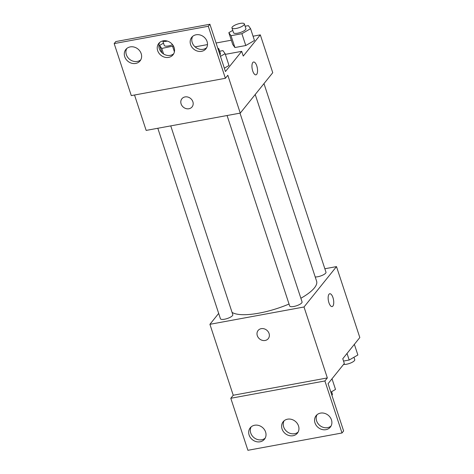 <?xml version="1.0" encoding="UTF-8"?>
<svg xmlns="http://www.w3.org/2000/svg" width="474" height="474" viewBox="0 0 474 474"><rect width="100%" height="100%" fill="white"/><g stroke="black" fill="none" stroke-linecap="round" stroke-linejoin="round"><path stroke-width="0.71" d="M324.85 268.746L336.499 266.607L359.819 337.547L342.767 358.747L344.32 363.475L328.079 383.673L343.626 430.967L342.003 432.987L324.897 380.966L327.338 377.932L233.232 395.251L230.797 398.279L324.897 380.966M342.003 432.987L247.902 450.3L230.797 398.279M336.499 266.607L304.012 306.992L209.911 324.311L233.232 395.251M209.911 324.311L218.68 313.409M157.806 128.264L220.428 318.729A6.518 1.943 -18.2 0 0 227.224 318.534A6.518 1.943 -18.2 0 0 232.811 314.659L170.747 125.883M227.064 115.52L289.685 305.985A6.518 1.943 -18.2 0 0 296.487 305.789A6.518 1.943 -18.2 0 0 302.068 301.914L240.004 113.144M315.21 276.958A6.518 1.943 -18.2 0 0 322.326 275.323A6.518 1.943 -18.2 0 0 325.982 272.189L263.977 83.608M300.872 298.259A45.682 13.598 -18.2 0 0 314.422 287.872A45.682 13.598 -18.2 0 0 316.602 281.189L255.219 94.498M232.064 312.39A45.682 13.598 -18.2 0 0 289.045 304.03M261.239 328.66A6.518 5.658 38.8 0 1 268.148 331.676A6.518 5.658 38.8 0 1 268.26 338.655A6.518 5.658 38.8 0 1 259.634 338.975A6.518 5.658 38.8 0 1 258.099 330.485A6.518 5.658 38.8 0 1 261.239 328.66M304.012 306.992L327.338 377.932M332.973 297.636A6.518 2.595 -100.4 0 1 332.12 306.571A6.518 2.595 -100.4 0 1 328.393 300.635A6.518 2.595 -100.4 0 1 329.762 293.75A6.518 2.595 -100.4 0 1 332.973 297.636M258.105 330.485A6.518 5.658 -141.2 0 0 259.639 338.975A6.518 5.658 -141.2 0 0 268.26 338.655M332.12 306.571A6.518 2.595 79.6 0 0 332.967 297.636A6.518 2.595 79.6 0 0 329.762 293.75M265.588 431.998A9.125 7.922 -141.2 0 0 258.608 425.439A9.125 7.922 -141.2 0 0 250.242 427.797A9.125 7.922 -141.2 0 0 252.387 439.688A9.125 7.922 -141.2 0 0 264.462 439.232A9.125 7.922 -141.2 0 0 265.588 431.998M331.456 419.881A9.125 7.922 -141.2 0 0 324.477 413.316A9.125 7.922 -141.2 0 0 316.111 415.674A9.125 7.922 -141.2 0 0 318.261 427.566A9.125 7.922 -141.2 0 0 330.337 427.115A9.125 7.922 -141.2 0 0 331.456 419.881M298.519 425.942A9.125 7.922 -141.2 0 0 291.54 419.377A9.125 7.922 -141.2 0 0 283.174 421.736A9.125 7.922 -141.2 0 0 285.324 433.627A9.125 7.922 -141.2 0 0 297.399 433.177A9.125 7.922 -141.2 0 0 298.519 425.942M251.149 426.861A9.125 7.922 -141.2 0 0 254.011 437.668A9.125 7.922 -141.2 0 0 265.179 438.148M317.017 414.744A9.125 7.922 -141.2 0 0 319.885 425.545A9.125 7.922 -141.2 0 0 331.053 426.025M284.086 420.805A9.125 7.922 -141.2 0 0 286.948 431.607A9.125 7.922 -141.2 0 0 298.116 432.087M253.057 36.208L260.309 34.869L272.746 72.706L240.259 113.096L146.158 130.409L134.521 95.007M185.05 96.921A6.518 5.658 38.8 0 1 191.958 99.943A6.518 5.658 38.8 0 1 192.071 106.923A6.518 5.658 38.8 0 1 183.444 107.243A6.518 5.658 38.8 0 1 181.909 98.752A6.518 5.658 38.8 0 1 185.05 96.921M260.309 34.869L243.251 56.074L241.699 51.346L225.452 71.538L209.905 24.245L208.282 26.266L225.387 78.287L227.822 75.259L240.259 113.096M209.905 24.245L115.804 41.564L114.181 43.584L131.286 95.606L225.387 78.287M254.461 40.486L245.781 45.528L254.461 40.486L250.574 28.665L241.894 33.701L231.028 35.704L228.841 32.665L232.758 30.389M234.914 47.524L245.781 45.528L234.914 47.524L232.734 44.485L234.914 47.524L231.028 35.704M195.098 46.867L207.494 44.592M216.073 43.01L231.324 40.201M255.93 74.839A6.518 2.595 79.6 0 0 256.778 65.904A6.518 2.595 -100.4 0 1 255.93 74.839A6.518 2.595 -100.4 0 1 252.198 68.896A6.518 2.595 -100.4 0 1 253.572 62.017A6.518 2.595 -100.4 0 1 256.784 65.904A6.518 2.595 79.6 0 0 253.572 62.017M181.909 98.746A6.518 5.658 -141.2 0 0 183.444 107.243A6.518 5.658 -141.2 0 0 192.071 106.917M208.282 26.266L114.181 43.584M174.13 47.596A9.125 7.922 -141.2 0 0 167.15 41.037A9.125 7.922 -141.2 0 0 158.784 43.395A9.125 7.922 -141.2 0 0 160.935 55.286A9.125 7.922 -141.2 0 0 173.004 54.83A9.125 7.922 -141.2 0 0 174.13 47.596M190.595 44.568A9.125 7.922 -141.2 0 0 197.575 51.133A9.125 7.922 -141.2 0 0 205.941 48.775A9.125 7.922 -141.2 0 0 203.796 36.883A9.125 7.922 -141.2 0 0 191.721 37.333A9.125 7.922 -141.2 0 0 190.595 44.568M124.727 56.69A9.125 7.922 -141.2 0 0 131.707 63.249A9.125 7.922 -141.2 0 0 140.073 60.891A9.125 7.922 -141.2 0 0 137.922 49A9.125 7.922 -141.2 0 0 125.847 49.456A9.125 7.922 -141.2 0 0 124.727 56.69M241.699 51.346L225.34 54.356M224.35 68.185L229.001 65.483L224.35 68.185M159.691 42.459A9.125 7.922 -141.2 0 0 162.558 53.266A9.125 7.922 -141.2 0 0 173.721 53.746M192.628 36.403A9.125 7.922 -141.2 0 0 192.219 42.547A9.125 7.922 -141.2 0 0 206.658 47.684M126.754 48.52A9.125 7.922 -141.2 0 0 126.351 54.67A9.125 7.922 -141.2 0 0 140.79 59.807M173.425 45.99L161.77 48.449L159.584 45.409L163.5 43.134M162.772 40.924L164.259 45.445A6.518 1.943 -18.2 0 0 172.572 44.692M172.637 46.446L174.408 51.838M161.77 48.449L163.595 54M159.584 45.409L162.013 52.798M162.813 40.912A6.518 1.943 -18.2 0 0 167.381 41.102M245.111 26.23L248.394 25.626L250.574 28.665M231.964 27.972L233.516 32.7A6.518 1.943 -18.2 0 0 240.318 32.51A6.518 1.943 -18.2 0 0 245.899 28.63L244.347 23.901A6.518 1.943 -18.2 0 0 238.884 23.7A6.518 1.943 -18.2 0 0 232.272 27.018A6.518 1.943 -18.2 0 0 231.964 27.972A6.518 1.943 -18.2 0 0 238.76 27.776A6.518 1.943 -18.2 0 0 244.347 23.901M241.894 33.701L245.781 45.528M228.841 32.665L232.734 44.485M219.652 51.228L222.928 50.623L225.114 53.663L220.463 56.359M219.948 54.783A6.518 1.943 -18.2 0 0 220.44 53.627L218.881 48.899A6.518 1.943 -18.2 0 0 217.797 48.253M225.114 53.663L229.001 65.483M218.39 50.054A6.518 1.943 -18.2 0 0 218.881 48.899M354.362 344.331L357.864 354.985L349.184 360.021L343.526 361.064M347.021 353.456L349.184 360.021M343.573 364.411A6.518 1.943 -18.2 0 0 350.801 362.942A6.518 1.943 -18.2 0 0 354.748 359.677L353.948 357.26M332.007 378.785L335.509 389.438L330.864 392.14M331.901 395.292A6.518 1.943 -18.2 0 0 332.393 394.131L331.599 391.714"/></g></svg>
